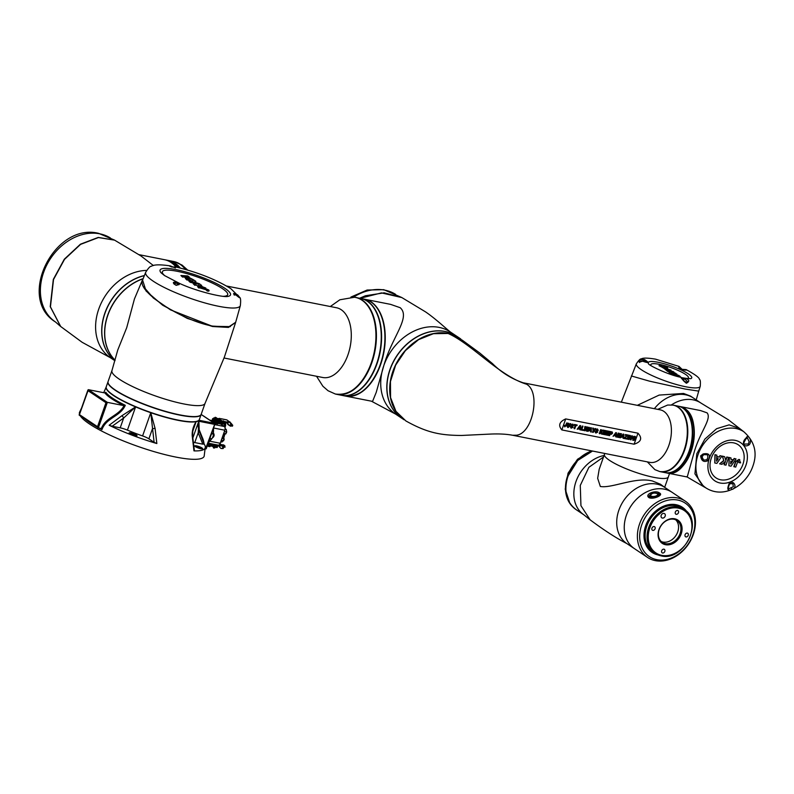 <?xml version="1.0" encoding="UTF-8"?>
<svg xmlns="http://www.w3.org/2000/svg" width="794" height="794" viewBox="0 0 794 794"><rect width="100%" height="100%" fill="white"/><g stroke="black" fill="none" stroke-linecap="round" stroke-linejoin="round"><path stroke-width="1.19" d="M223.571 438.705L224.94 433.772M226.637 431.956L225.764 433.921L226.637 431.956L226.32 429.832M224.861 433.752L223.461 437.96M222.161 437.802L223.541 438.367M222.181 441.603L223.59 440.63L224.136 439.082L221.983 438.288M221.923 438.477L224.136 439.082L222.092 437.99M224.097 438.933L223.471 440.71L221.715 441.921L223.59 440.63M224.345 431.589L226.528 432.035L226.33 429.564M79.39 415.222L79.43 414.607L79.39 415.222L79.43 414.607L97.523 426.706L98.347 427.906L101.314 428.542L101.94 429.633A66.041 12.714 -160.6 0 1 98.883 428.006M193.895 450.198L193.964 450.873A64.304 12.386 19.4 0 0 205.328 446.734L204.157 456.252A66.081 12.724 -160.6 0 1 175.861 457.076A66.081 12.724 -160.6 0 1 80.323 415.887M198.897 420.83L199.244 430.973L204.137 444.114C202.927 436.67 201.726 437.395 199.264 431.003L199.264 431.003A2.511 1.36 -21 0 0 199.244 430.973A2.511 1.36 -21 0 1 198.212 432.77L198.837 420.969M205.328 446.734A64.304 12.386 19.4 0 0 204.137 444.064M193.964 450.873L192.208 435.737C191.989 430.805 193.299 426.12 196.128 421.674A49.347 9.498 -160.6 0 1 178.154 420.344A49.347 9.498 -160.6 0 1 150.771 412.711A49.347 9.498 -160.6 0 1 135.595 406.895L123.656 418.041L112.153 426.249L120.202 427.847L123.656 418.041A2.511 0.655 -126.3 0 0 121.939 415.699L135.595 406.895A49.347 9.498 -160.6 0 1 106.118 387.174L103.716 392.702M202.123 448.898A3.762 0.725 19.4 0 0 201.547 448.292A3.762 0.725 19.4 0 0 196.624 446.407A3.762 0.725 19.4 0 0 195.046 446.397M195.384 446.655A4.178 0.804 -160.6 0 1 194.778 446.099A4.178 0.804 -160.6 0 1 197.329 446.049A4.178 0.804 -160.6 0 1 202.013 447.965A4.178 0.804 -160.6 0 1 202.52 448.828A4.178 0.804 -160.6 0 1 199.314 448.362A4.178 0.804 -160.6 0 1 195.384 446.655M129.74 433.693A4.178 0.804 -160.6 0 1 129.134 433.127A4.178 0.804 -160.6 0 1 131.695 433.087A4.178 0.804 -160.6 0 1 136.379 435.003A4.178 0.804 -160.6 0 1 136.876 435.856A4.178 0.804 -160.6 0 1 133.67 435.39A4.178 0.804 -160.6 0 1 129.74 433.693M136.479 435.926A3.762 0.725 19.4 0 0 135.903 435.32A3.762 0.725 19.4 0 0 132.161 433.723A3.762 0.725 19.4 0 0 129.402 433.435M97.523 426.706L105.979 402.707L107.349 402.36L123.904 405.625A50.35 9.697 -160.6 0 1 104.937 392.941L105.791 392.256L105.116 392.951M105.979 402.707L87.886 390.598L88.382 389.675L79.43 414.607M79.221 415.153L98.347 427.906L107.349 402.36L88.382 389.675L104.937 392.941M105.552 392.722L105.791 392.256A49.526 9.538 19.4 0 0 125.283 405.297C120.39 416.542 106.267 417.654 101.94 429.633M101.086 428.442L101.314 428.542C105.721 417.197 118.782 415.887 124.072 405.635L123.904 405.625M125.283 405.297L124.072 405.635M205.457 449.067L214.717 424.195A0.834 0.655 123.8 0 0 214.33 423.291L201.13 414.458M112.153 426.249L109.135 425.247L121.939 415.699M135.595 406.895L127.417 430.12A8.367 1.608 19.4 0 0 120.202 427.847M192.208 435.737A2.511 0.983 -7 0 1 192.624 436.194L192.624 436.194C192.664 431.053 193.051 428.026 193.796 427.112L193.736 427.271M199.314 419.609A49.347 9.498 -160.6 0 1 199.284 419.728A49.347 9.498 -160.6 0 1 196.128 421.674L193.756 427.202M204.088 444.005L202.807 444.164L198.212 432.77L194.758 442.576A8.367 1.608 19.4 0 0 193.647 442.387M194.758 442.576L202.807 444.164M127.417 430.12A49.347 9.498 19.4 0 0 142.592 435.936L150.771 412.711L155.088 428.403L156.845 443.538L154.115 442.337L150.771 412.711M155.088 428.403A2.511 0.983 -7 0 0 152.339 429.028L148.885 438.834A8.367 1.608 19.4 0 0 142.592 435.936M148.885 438.834L154.115 442.337M109.135 425.247A64.304 12.386 19.4 0 0 156.845 443.538M79.46 414.011A66.081 12.724 -160.6 0 1 79.499 412.354L81.623 407.868M198.321 427.619L202.768 438.655M227.769 424.254L227.799 424.105A5.856 1.131 -160.6 0 0 228.573 424.78A5.856 1.131 -160.6 0 0 230.2 425.683L230.856 423.847L229.466 422.239L228.553 421.812L227.779 424.016L227.402 423.103M229.268 422.08L227.967 421.912L227.541 423.133L224.265 422.477M230.071 422.239L231.739 424.016L231.282 425.316L232.245 424.691L232.751 425.276L232.424 426.209M213.824 418.339L212.663 418.627L212.335 419.56L213.278 420.661L221.486 423.798L225.149 424.224M212.663 418.627L213.606 419.728L221.814 422.874L225.129 423.53L224.196 422.438M219.551 419.51L219.442 420.324L216.454 419.619L215.68 418.954L216.077 418.299M214.38 418.13L213.725 417.962M215.253 418.587L214.946 419.301L214.469 418.607M216.057 418.448L214.876 419.421L213.735 418.785L214.191 419.381M219.243 420.492L219.432 421.187L220.007 420.86L219.174 419.877M223.392 422.408L223.987 422.517L223.392 422.408M216.176 418.726L219.362 419.351C219.343 420.016 218.281 419.808 216.176 418.726L219.66 419.718M214.618 447.33L215.214 447.449L214.618 447.33M206.738 445.513C209.477 446.675 210.539 446.883 209.924 446.139M224.047 421.445L227.868 422.2M225.02 427.758L225.754 424.75L224.116 425.415L224.474 424.393M222.419 423.986L222.072 424.979L222.429 423.986M208.465 443.042C207.552 443.082 208.018 443.389 209.844 443.965L214.42 444.868L217 446.595L207.899 444.074M217.348 446.357L216.673 447.528L207.571 444.997M220.464 444.749L219.422 444.898L219.412 446.198L216.137 445.553M219.74 445.265L218.757 445.077M219.412 446.198L219.571 447.091L220.573 444.729M219.66 445.216L220.821 444.68L223.342 446.268L222.201 448.412L220.871 448.402L219.571 447.091M222.201 448.412L223.084 448.59L224.831 445.752L223.58 444.908L220.712 444.69L219.61 447.201M223.908 446.377L223.342 446.268M223.541 447.3L224.504 446.675M221.298 448.451L223.084 448.59M215.025 447.687L213.665 447.697L213.556 446.913M214.807 447.915L213.07 446.814M213.467 446.883L214.32 447.052M214.708 447.707L213.983 446.992M220.236 418.706L219.61 418.349M220.017 443.767L221.437 444.719M225.01 447.26L224.831 445.752M230.032 422.209L226.737 419.847L220.772 418.666M231.65 424.284L232.245 424.691M227.421 421.803L228.364 421.832M216.147 418.2L216.325 417.674L215.184 417.277L213.735 418.785M216.325 417.674L214.489 419.172M219.283 419.172L219.283 419.172C219.521 419.818 218.548 419.629 216.365 418.597C216.107 417.991 217.08 418.18 219.283 419.172M221.586 421.892L222.102 422.239L221.228 422.031L222.419 421.009L223.561 421.237L222.419 421.009L224.077 421.584L224.444 422.904L223.779 422.775M222.389 421.535L223.759 422.051L221.744 422.368M222.102 422.239L222.935 421.356L224.077 421.584M223.759 422.051L222.906 421.882M220.484 419.857L220.375 419.103L219.075 419.043M220.375 419.103L218.489 418.766M219.859 418.756L218.717 418.537L219.859 418.756M219.204 419.401L220.057 419.569L219.204 419.401M220.057 420.294L220.057 419.569M218.678 419.053L219.541 419.222L219.541 419.947M218.638 418.617L218.003 418.587M224.801 424.453L225.476 423.291M219.918 420.393L221.804 421.654L217.983 420.87M227.779 424.145L228.474 421.822M231.917 425.624L230.994 426.249L231.322 425.316M227.799 424.105L230.994 426.249M230.856 423.847L231.739 424.016M217.675 422.329L215.621 421.892M218.122 420.244L216.732 419.748M212.524 422.031A5.022 2.958 -78.8 0 0 212.197 421.763L203.701 416.076A5.022 2.958 -78.8 0 0 203.353 415.887M208.356 442.764L211.74 438.824A5.101 3.007 -78.8 0 0 213.407 434.1L213.556 427.996L224.831 430.219L220.236 443.27A2.928 1.727 101.2 0 1 218.161 445.126L208.217 443.161M219.64 423.351L224.285 426.507A2.928 1.727 101.2 0 1 224.831 430.219M211.115 421.038L215.68 421.942M212.246 421.803L218.032 422.408M218.211 422.815L217.506 423.301L213.129 422.438M214.102 423.093L217.358 423.728L217.437 422.825M217.358 423.728L214.688 423.51M220.633 423.996L218.181 423.51L217.407 424.046M142.503 279.845L146.076 291.021L162.691 305.233L187.305 318.404L212.584 326.513L228.464 327.416L235.62 322.463M143.714 286.932L153.321 297.998L170.521 309.878L212.355 326.274L230.369 326.622M145.649 272.352A50.191 9.667 -160.6 0 0 153.202 281.165A50.191 9.667 -160.6 0 0 218.836 306.325A50.191 9.667 -160.6 0 0 240.324 305.7L235.679 322.265L228.573 327.019L212.713 326.106C182.402 320.786 138.851 292.797 142.195 281.056L145.649 272.352C148.369 268.044 150.294 266.02 151.426 266.278C153.838 264.521 160.14 264.392 170.333 265.901L173.727 267.3C168.854 265.722 168.288 265.633 172.02 267.052M108.053 381.636A49.347 9.498 19.4 0 0 108.014 381.755A49.347 9.498 19.4 0 0 112.192 388.048A49.347 9.498 19.4 0 0 163.008 410.885A49.347 9.498 19.4 0 0 201.11 414.537A49.347 9.498 19.4 0 0 201.14 414.418L214.519 423.371A0.834 0.834 0 0 1 214.846 424.343L206.232 448.809M201.11 414.537L199.363 419.49A49.347 9.498 -160.6 0 1 197.835 420.929A49.347 9.498 -160.6 0 1 156.696 414.428A49.347 9.498 -160.6 0 1 110.445 393.01A49.347 9.498 -160.6 0 1 106.555 388.782A49.347 9.498 -160.6 0 1 106.267 386.708L108.014 381.755M197.676 420.999A49.099 9.459 -160.6 0 1 197.527 421.078A49.099 9.459 -160.6 0 1 156.597 414.607A49.099 9.459 -160.6 0 1 110.574 393.288A49.099 9.459 -160.6 0 1 106.704 389.09A49.099 9.459 -160.6 0 1 106.634 388.941M205.05 403.352L201.19 414.309A49.347 9.498 -160.6 0 1 174.819 413.783A49.347 9.498 -160.6 0 1 108.093 381.527L111.954 370.57A49.347 9.498 -160.6 0 0 119.378 379.234A49.347 9.498 -160.6 0 0 183.92 403.967A49.347 9.498 -160.6 0 0 205.05 403.352L224.394 357.072L235.56 322.662M111.954 370.57L117.77 349.985L126.712 327.704L134.444 298.931L142.424 280.034M142.94 278.843A49.347 38.727 123.8 0 0 107.885 315.109A49.347 38.727 123.8 0 0 115.07 360.178M179.216 284.411L176.784 283.26L174.114 283.428C173.429 283.676 174.104 284.232 176.149 285.086L176.129 285.344C172.149 282.733 172.487 281.731 177.141 282.336L179.394 283.339L176.129 285.344M173.122 266.983L175.921 267.002L173.727 267.3M236.89 295.606L236.88 295.596C234.558 294.346 233.734 294.197 234.409 295.15M237.585 294.852C240.82 298.564 240.423 298.723 236.404 295.348C232.255 293.095 232.652 292.936 237.585 294.852L236.88 295.596M207.294 290.594C209.169 290.922 209.576 290.673 208.514 289.86L203.552 287.875L197.617 286.703L199.046 287.656L205.279 288.937L207.155 290.981C209.03 291.309 209.447 291.061 208.375 290.247M208.961 290.941L208.514 289.86M205.874 289.651L207.155 290.981M199.046 287.656L206.202 289.8M197.617 286.703L198.907 288.043M199.79 285.661L202.123 286.326L199.979 284.133L193.17 283.726L195.006 284.947L205.785 288.014L199.76 285.751M198.698 284.927L198.808 285.483M205.785 288.014L195.006 284.947M193.17 283.726L194.867 285.334M201.418 285.096L200.822 285.453M189.171 281.046L190.62 282.009L199.413 283.746L194.113 282.019L195.9 281.394L194.143 280.222L192.108 280.927L185.369 278.486L193.051 281.81L189.041 281.433L190.481 282.396L198.976 284.073M187.126 279.667L190.401 281.284M185.369 278.486L186.997 280.054M195.9 281.394L194.738 282.138M189.161 276.898L187.682 275.905L180.913 275.518L182.749 276.749L193.518 279.806L188.158 276.977L186.689 276.898L187.781 277.622L184.109 276.58L188.565 277.255M185.885 277.086L186.61 277.126M193.518 279.806L182.749 276.749M180.913 275.518L182.61 277.136M146.582 270.417A49.347 38.727 123.8 0 0 98.774 309.005A49.347 38.727 123.8 0 0 110.455 357.747L82.119 342.283L60.711 326.523L50.439 306.861L53.516 279.548L64.513 259.35L80.571 244.373L98.456 237.545L114.584 240.145L141.014 255.986L153.411 265.563M114.445 240.066L98.238 237.426L80.392 244.224L64.324 259.191L53.317 279.399L50.23 306.633L60.602 326.433M144.369 275.538A49.347 38.727 123.8 0 0 103.131 319.029A49.347 38.727 123.8 0 0 114.941 360.675A49.347 38.727 -56.2 0 1 104.887 313.501A49.347 38.727 -56.2 0 1 144.31 275.667M175.97 267.012A49.347 29.07 -78.8 0 0 170.998 262.437A49.347 29.07 -78.8 0 0 164.477 259.698L139.178 254.695M143.009 278.684A49.347 38.727 123.8 0 0 107.597 315.486A49.347 38.727 123.8 0 0 115.07 360.208M372.624 315.139A48.92 28.822 101.2 0 1 371.403 362.769M355.325 297.413A49.347 29.07 101.2 0 1 355.901 297.512L360.744 298.475A49.347 29.07 101.2 0 1 367.116 301.115A49.347 29.07 101.2 0 1 378.381 358.154A49.347 29.07 101.2 0 1 341.618 395.303L336.775 394.34A49.347 29.07 101.2 0 1 336.199 394.221M355.901 297.512A49.347 29.07 101.2 0 1 362.272 300.152A49.347 29.07 101.2 0 1 373.547 357.191A49.347 29.07 101.2 0 1 336.775 394.34M180.238 268.025A49.347 29.07 -78.8 0 0 168.586 260.511A49.347 29.07 -78.8 0 0 168.358 260.462M185.419 269.404A49.347 29.07 -78.8 0 0 173.429 261.464L168.586 260.511M371.374 362.858A48.92 28.822 101.2 0 1 358.938 384.405M360.972 382.232A48.92 28.822 -78.8 0 0 373.676 317.918M345.598 396.087L372.555 401.407L376.207 392.415L383.899 365.339C391.899 336.934 411.014 317.511 400.216 307.715L390.588 304.37L364.724 299.259A49.347 29.07 101.2 0 1 371.245 301.998A49.347 29.07 101.2 0 1 382.331 359.077A49.347 29.07 101.2 0 1 345.598 396.087A49.347 29.07 101.2 0 1 345.43 396.047M404.077 419.768L401.794 418.24A49.347 38.727 -56.2 0 1 391.641 365.617A49.347 38.727 -56.2 0 1 439.539 330.919A49.347 38.727 -56.2 0 1 456.679 336.209L459.438 338.055A49.347 38.727 123.8 0 0 442.288 332.765A49.347 38.727 123.8 0 0 394.817 366.53A49.347 38.727 123.8 0 0 403.243 419.153M456.619 336.17A49.347 38.727 123.8 0 0 456.56 336.13A49.347 38.727 123.8 0 0 388.246 375.354A49.347 38.727 123.8 0 0 401.665 418.16A49.347 38.727 123.8 0 0 401.734 418.2M460.877 339.078A49.347 38.727 123.8 0 0 459.438 338.055M359.881 298.346L381.487 292.897L401.843 297.571L425.356 311.764C434.993 318.205 447.369 329.788 450.456 332.051A49.347 38.727 123.8 0 0 439.102 327.386A49.347 38.727 123.8 0 0 383.899 365.339A49.347 38.727 123.8 0 0 395.571 414.081L371.394 401.178M401.714 297.502L384.147 292.827L365.379 295.775L359.622 298.246M660.241 471.666A33.874 19.959 -78.8 0 0 660.588 471.735A33.874 19.959 -78.8 0 0 669.689 470.147A33.874 19.959 -78.8 0 0 687.703 434.923A33.874 19.959 -78.8 0 0 673.719 405.268A33.874 19.959 -78.8 0 0 673.372 405.208M660.588 471.735L665.104 472.629A33.874 19.959 -78.8 0 0 674.195 471.041A33.874 19.959 -78.8 0 0 692.209 435.807A33.874 19.959 -78.8 0 0 678.235 406.161L673.719 405.268M676.071 464.43A33.457 19.711 -78.8 0 0 684.259 450.009A33.457 19.711 -78.8 0 0 685.262 417.912M462.197 340.13L448.153 333.48L433.445 333.688L418.557 339.653L405.397 350.611L395.62 365.18L390.45 381.517L390.559 397.566L395.928 411.292L405.883 420.949C427.4 432.968 440.67 435.291 461.473 435.469L490.047 434.09C498.969 433.693 506.493 434.08 512.616 435.261L516.576 435.211C532.843 433.296 540.922 392.057 526.561 384.227L522.998 382.738C511.415 378.738 501.232 372.356 492.469 363.592L479.616 352.903L462.257 340.169M565.705 418.914C559.333 421.763 558.043 425.435 561.834 429.921L634.108 444.203C641.244 441.861 642.535 438.189 637.979 433.187L565.705 418.914L561.834 429.921M633.83 438.864L634.059 438.199L635.537 438.487L634.992 440.065L633.324 440.392L632.322 437.99L633.84 436.333L635.329 436.521L635.756 437.742L634.485 436.978L633.046 438.099L633.513 439.697L634.436 439.519L634.059 438.199L635.537 438.496M632.719 440.154L633.324 440.392L632.322 437.99L634.724 436.293M634.614 439.022L633.513 439.697M628.342 439.34L629.731 435.38L630.396 435.509L630.863 438.427L631.786 435.787L632.421 435.916L631.031 439.866L630.347 439.737L629.89 436.889L628.987 439.459L628.342 439.34L629.731 435.38L630.406 435.519M627.002 439.072L628.401 435.122L629.076 435.251L627.697 439.211L627.002 439.072L628.401 435.122L629.086 435.251M623.856 438.447L626.794 435.519L625.206 435.201L625.444 434.536L627.925 435.023L624.918 437.951L626.843 438.328L626.605 438.993L623.856 438.447L626.784 435.519M624.918 437.941L626.843 438.328M623.052 438.288L623.072 437.335L621.722 437.067L620.402 437.772L623.111 434.08L623.826 434.219L623.796 438.437L623.052 438.288L623.072 437.335M620.402 437.772L623.101 434.07L623.826 434.219M616.799 437.057L618.189 433.097L619.211 433.306L618.883 436.124L620.432 433.544L621.464 433.752L620.074 437.702L619.439 437.573L620.521 434.487L618.764 437.444L618.109 437.315L618.526 434.09L617.434 437.186L616.799 437.057L618.189 433.097M615.717 436.839L615.737 435.886L614.387 435.618L613.057 436.323L615.767 432.621L616.491 432.77L616.462 436.988L615.717 436.839L615.737 435.886M608.948 435.509L610.338 431.549L612.283 432.015L612.511 433.286L611.34 434.318L610.159 434.149L609.633 435.638L608.948 435.509L610.348 431.549L612.234 431.986M605.802 434.884L607.192 430.934L609.703 431.43L609.474 432.095L607.648 431.738L607.341 432.611L609.038 432.948L608.809 433.613L607.102 433.276L606.725 434.358L608.611 434.725L608.383 435.39L605.802 434.884L607.192 430.934L609.713 431.43M602.656 434.258L604.055 430.308L606.566 430.805L606.328 431.479L604.502 431.112L604.194 431.996L605.891 432.323L605.663 432.988L603.966 432.661L603.579 433.732L605.475 434.1L605.236 434.775L602.656 434.258L604.055 430.308L606.566 430.805M599.262 433.593L600.651 429.633L601.336 429.772L600.73 431.529L602.725 430.04L603.639 430.229L601.822 431.519L602.318 434.199L601.435 434.02L601.157 431.986L599.956 433.732L599.262 433.593L600.651 429.633L601.346 429.772M595.44 432.809L595.083 431.39L596.244 432.343L597.098 431.936L595.778 429.782L597.406 428.919L598.279 430.378L597.157 429.584M597.167 429.584L597.584 430.279L597.167 429.584L596.473 430.12L597.793 432.065L596.006 433.028L595.083 431.39L596.244 432.353L597.108 431.936L595.778 429.782L597.406 428.929M597.366 430.715L596.691 430.328M592.542 432.264L593.128 430.596L592.701 428.065L593.495 428.224L593.753 429.951L595.073 428.532L595.867 428.691L593.227 432.402L592.542 432.264M590.567 431.876L590.577 430.914L589.227 430.646L587.907 431.35L590.617 427.658L591.341 427.797L591.312 432.025L590.567 431.876L590.587 430.914M584.275 430.626L584.86 426.517L585.565 426.656L585.118 429.475L586.687 426.874L587.5 427.043L587.133 429.921L588.622 427.261L589.307 427.4L587.094 431.192L586.369 431.043L586.726 427.966L585.019 430.775L584.285 430.636L584.86 426.517L585.565 426.656M580.93 429.971L582.31 426.05L582.995 426.18L581.853 429.445L583.55 429.772L583.322 430.447L580.93 429.971M579.819 429.752L579.848 428.8L577.169 429.226L579.878 425.534L580.603 425.673L580.563 429.901L579.819 429.752L579.838 428.79M574.082 428.611L575.233 425.336L574.231 425.137L574.469 424.462L577.159 424.998L576.93 425.663L575.928 425.465L574.767 428.75L574.082 428.621L575.243 425.336M570.807 427.936L570.449 426.527L571.62 427.48L572.474 427.073L571.144 424.919L572.782 424.056L573.655 425.515L572.534 424.711M572.543 424.721L572.96 425.415L572.543 424.721L571.849 425.256L573.159 427.202L571.372 428.155L570.459 426.527L571.62 427.49L572.474 427.073L571.144 424.919L572.782 424.056M572.732 425.852L572.067 425.455M568.127 427.509L567.124 426.338L568.157 423.212L568.841 423.351L567.879 426.16L568.345 426.825L570.171 423.619L570.856 423.748L570.132 425.832L568.137 427.519L567.521 427.291M564.901 425.921L565.864 425.495L566.757 422.944L567.452 423.083L566.569 425.584L564.524 426.725M564.901 426.874L564.316 425.376L565.169 426.199L566.757 422.944L567.452 423.083M677.143 463.359A33.457 19.711 -78.8 0 0 685.847 419.311M564.911 426.874L564.316 425.376L564.991 425.425M568.137 427.519L567.124 426.338L568.157 423.212L568.841 423.351M568.355 426.825L567.879 426.16L568.355 426.825L570.171 423.619L570.856 423.748M571.144 426.586L571.62 427.49M574.231 425.137L574.469 424.462L577.159 424.998M577.169 429.226L579.878 425.534L580.603 425.673M578.935 427.897L579.858 428.085L579.908 426.527L578.935 427.906L579.858 428.085L579.908 426.537M581.853 429.445L583.56 429.772M580.94 429.971L582.31 426.05L583.004 426.189M586.369 431.043L586.736 427.956M587.133 429.921L588.622 427.261L589.307 427.4M585.118 429.475L586.687 426.874M586.697 426.884L587.51 427.043M587.907 431.35L590.627 427.658L591.341 427.797M589.674 430.02L590.597 430.209L590.647 428.651L589.674 430.02L590.597 430.209L590.647 428.651M593.753 429.951L595.073 428.532M595.083 428.542L595.867 428.691M592.552 432.264L593.138 430.606L592.701 428.065L593.505 428.224M596.244 432.353L595.768 431.44M601.435 434.02L601.157 431.986M600.73 431.529L602.725 430.04L603.648 430.229M603.579 433.732L605.475 434.11M604.194 431.996L605.891 432.323M606.725 434.358L608.621 434.725M607.341 432.611L609.038 432.948M610.794 432.353L610.397 433.474L611.807 433.157L610.794 432.353M610.397 433.474L611.807 433.157L611.608 432.551M611.797 433.147L611.598 432.541M613.057 436.323L615.777 432.631L616.491 432.77M614.824 434.993L615.747 435.172L615.807 433.613L614.824 434.993L615.757 435.181L615.797 433.623M618.109 437.315L618.536 434.07M619.439 437.573L620.531 434.467M618.883 436.124L620.432 433.544M620.442 433.544L621.464 433.752M618.198 433.107L619.221 433.306M623.091 436.631L623.141 435.062L622.159 436.442L623.091 436.631L623.131 435.072M622.168 436.442L623.082 436.621M627.925 435.023L625.444 434.536L625.215 435.201M630.347 439.737L629.89 436.889M630.863 438.427L631.786 435.787L632.431 435.916M635.031 437.762L634.485 436.978L635.031 437.762M667.089 473.016L687.227 476.996L694.204 452.074C699.851 432.075 712.129 418.775 707.057 412.85L700.586 410.577L680.22 406.558A33.874 19.959 101.2 0 1 684.696 408.434A33.874 19.959 101.2 0 1 692.308 447.618A33.874 19.959 101.2 0 1 667.089 473.016A33.874 19.959 101.2 0 1 666.93 472.986M686.572 476.658L703.722 486.692L694.949 473.869L696.804 453.731L704.893 439.092L716.615 428.691L729.11 424.869L739.611 428.383L729.12 424.869L716.615 428.7L704.903 439.082L696.804 453.731L694.939 473.869L703.722 486.692L705.191 487.387M654.365 408.692A33.874 26.589 -56.2 0 1 693.37 397.993A33.874 26.589 -56.2 0 0 654.365 408.692M701.628 456.004L703.613 460.103L706.759 459.855L707.851 457.662L707.603 454.724L703.514 454.684L703.077 453.969C708.059 452.987 710.114 454.367 709.25 458.108L707.712 460.758C703.762 462.495 701.39 460.877 700.616 455.905L703.077 453.969M745.695 438.854L746.052 438.764C743.631 442.675 743.144 444.442 744.603 444.064L748.266 444.035L749.149 441.831L747.432 437.911L746.052 438.764L746.032 438.209C747.869 433.206 752.93 441.196 749.06 444.888C743.085 448.441 741.586 441.553 746.032 438.209M729.378 483.864L729.656 483.824C728.306 487.059 727.949 488.737 728.574 488.846L733.328 486.752L732.872 483.675L729.676 483.566M729.378 483.119C734.172 479.556 737.834 488.29 731.85 489.441C727.532 491.417 726.709 489.312 729.378 483.119L729.656 483.824L732.872 483.675M714.957 454.674L714.769 462.971L716.873 463.388L721.875 456.143L719.999 455.667L719.086 456.997L716.833 456.55L716.744 458.317L718.223 458.704L716.516 461.185L716.843 455.151L714.957 454.674L716.843 455.151M717.945 458.654L716.545 460.689M725.111 461.751L724.078 464.698L725.954 465.175L728.664 457.473L726.788 456.997L725.686 460.113M728.664 457.473L727.006 457.146L725.815 460.52L724.614 456.669L722.361 456.123L723.731 460.5L719.662 463.805L721.915 464.351L725.488 461.443L724.287 464.847M733.17 459.875L730.917 459.428L730.996 457.94L729.339 457.612L728.912 465.76L731.026 466.177L736.038 458.942L734.361 458.604L730.679 463.974L730.827 461.195L732.088 461.443L733.17 459.875L730.917 459.329M736.038 458.942L734.152 458.466L730.708 463.478M730.996 457.94L729.12 457.473L728.912 465.76M739.79 459.766L738.976 459.398L735.661 461.453L733.835 466.644L735.701 467.11L737.705 461.771L738.509 461.473L738.956 462.634L738.301 461.324M715.176 454.813L714.769 462.971M721.875 456.143L719.999 455.667M720.218 455.816L719.086 456.997M719.304 457.136L716.833 456.55M717.051 456.689L716.962 458.456M724.614 456.669L722.361 456.123M722.58 456.272L723.731 460.5M723.949 460.649L719.88 463.944M738.956 462.634L740.623 462.862L739.194 459.537L735.472 461.979M739.69 459.686L738.976 459.398M735.691 462.118L734.043 466.793M701.658 456.897A3.345 2.63 123.8 0 0 703.434 454.714M684.974 389.02L649.432 381.14L631.379 375.969L649.432 381.14L684.974 389.02L698.73 391.124L684.974 389.02M648.579 363.86L648.49 363.731C648.172 364.972 667.962 374.818 680.815 377.299L684.19 381.041C686.78 382.738 687.852 382.907 687.396 381.537L685.024 379.195L682.562 379.145M685.024 379.195L685.232 378.232C689.52 379.671 689.887 381.348 686.363 383.244L684.011 381.229C680.756 377.497 680.121 376.435 682.106 378.063L690.681 378.678M645.82 361.657L644.152 360.516L640.728 361.32M642.604 361.191C635.875 363.553 638.525 358.977 644.48 359.593C649.581 362.858 648.956 363.384 642.604 361.191L639.061 361.647L639.666 362.521M680.786 369.141L679.078 367.493M681.48 369.468C677.381 365.657 677.659 365.766 682.324 369.815C687.822 370.332 687.544 370.222 681.48 369.468L681.55 369.289C679.406 368.366 678.582 367.751 679.069 367.443L679.049 367.553M682.463 369.676L678.979 366.401L655.576 359.156C647.606 357.826 642.812 357.766 641.195 358.977C640.411 358.58 638.793 360.198 636.331 363.841A33.874 6.521 -160.6 0 0 652.063 375.562A33.874 6.521 -160.6 0 0 685.728 386.767A33.874 6.521 -160.6 0 0 700.239 386.341C700.596 381.964 700.348 379.691 699.494 379.512C699.504 377.746 695.048 374.45 686.125 369.597L681.55 369.289M678.106 376.614L680.14 376.733L678.9 375.433L670.821 373.13L674.235 375.324M670.821 373.13L675.962 375.433M673.679 372.545L674.076 372.207L672.994 371.483L666.404 370.183L667.347 371.294L669.62 371.741M666.404 370.183L670.374 371.473L668.895 372.326L670.215 373.21L671.744 372.684L676.796 374.51L675.615 373.24L671.168 371.632L674.076 372.207M664.37 368.247L665.977 369.885L671.079 370.193L661.62 366.977L668.677 369.399L664.37 368.247L665.044 369.18M661.62 366.977L664.25 368.565M664.896 369.17L666.355 370.312M667.347 370.371L671.079 370.193M659.417 365.984L667.754 367.959L666.682 367.245L662.007 366.292L660.409 365.022L658.99 365.617L661.61 367.007M663.824 367.602L667.754 367.959M675.942 375.314L675.128 374.768L677.878 375.552L674.493 375.592M676.28 376.108L680.269 376.346M669.034 371.939L670.215 373.21M670.354 372.823L671.744 372.684M671.883 372.297L676.935 374.123M671.387 404.93A33.874 26.589 -56.2 0 1 700.904 403.034L690.552 396.107L683.555 393.447L659.139 395.084L637.334 405.327M661.283 478.415A33.874 6.521 -160.6 0 1 624.679 468.142A33.874 6.521 -160.6 0 1 604.433 454.416A33.874 6.521 -160.6 0 0 609.534 460.361A33.874 6.521 -160.6 0 0 644.44 475.07A33.874 6.521 -160.6 0 0 668.34 476.926A33.874 6.521 -160.6 0 1 661.283 478.415M700.239 386.341L698.73 391.114M604.77 453.463L599.192 469.294L597.664 478.316L600.333 486.474C611.886 488.598 635.547 476.499 652.539 481.025L660.459 484.241L664.578 487.298A33.874 26.589 123.8 0 0 656.777 484.102A33.874 26.589 123.8 0 0 620.958 505.282A33.874 26.589 123.8 0 0 626.903 543.612C616.213 538.084 603.956 530.164 590.141 519.842M590.131 519.852L580.94 505.689L580.275 485.422L588.88 467.319L603.529 456.977M626.903 543.612L634.436 548.654A33.874 26.589 -56.2 0 1 628.491 510.324A33.874 26.589 -56.2 0 1 664.32 489.144A33.874 26.589 -56.2 0 1 672.121 492.349A33.874 26.589 123.8 0 0 672.081 492.32A33.874 26.589 123.8 0 0 631.17 505.738A33.874 26.589 123.8 0 0 634.436 548.654A33.874 26.589 123.8 0 0 634.475 548.684M649.323 497.739L649.204 497.53C654.693 499.863 662.682 493.789 660.052 494.642L659.238 493.59L652.45 492.727L648.49 496.478L649.016 497.491M648.698 497.034A5.856 2.739 171.6 0 1 649.849 495.595L650.455 495.158A4.605 2.154 171.6 0 0 650.177 497.262A4.605 2.154 171.6 0 0 652.678 498.096M658.375 496.409A4.605 2.154 171.6 0 0 658.464 494.493A4.605 2.154 171.6 0 0 657.819 494.086L658.524 494.315A5.856 2.739 171.6 0 1 659.407 494.751A5.856 2.739 171.6 0 1 659.725 494.99A5.856 2.739 171.6 0 1 659.903 495.188M648.847 497.55C644.321 494.285 655.675 489.58 659.616 493.074C663.973 495.188 652.599 499.912 648.847 497.55L648.49 496.478M675.724 519.822A13.17 10.342 -56.2 0 1 676.488 534.62A13.17 10.342 -56.2 0 1 662.99 542.064A13.17 10.342 -56.2 0 1 661.213 541.508M673.947 519.266A13.17 10.342 123.8 0 0 660.013 527.504A13.17 10.342 123.8 0 0 662.325 542.401A13.17 10.342 123.8 0 0 665.352 543.652A13.17 10.342 123.8 0 0 679.287 535.414A13.17 10.342 123.8 0 0 676.974 520.507A13.17 10.342 123.8 0 0 673.947 519.266M665.511 544.714A14.014 10.997 -56.2 0 1 658.97 529.548A14.014 10.997 -56.2 0 1 674.652 518.78A14.014 10.997 -56.2 0 1 681.192 533.935A14.014 10.997 -56.2 0 1 665.511 544.714M663.943 549.16A2.094 1.638 123.8 0 0 662.583 553.031A2.094 1.638 123.8 0 0 663.943 549.16M687.336 533.082A2.094 1.638 123.8 0 0 685.976 536.952A2.094 1.638 123.8 0 0 687.336 533.082M654.187 526.531A2.094 1.638 123.8 0 0 652.827 530.402A2.094 1.638 123.8 0 0 654.187 526.531M677.58 510.453A2.094 1.638 123.8 0 0 676.22 514.323A2.094 1.638 123.8 0 0 677.58 510.453M664.002 513.42A2.511 1.965 123.8 0 0 661.342 514.988A2.511 1.965 123.8 0 0 661.789 517.827A2.511 1.965 123.8 0 0 662.365 518.065A2.511 1.965 123.8 0 0 665.015 516.497A2.511 1.965 123.8 0 0 664.578 513.658A2.511 1.965 123.8 0 0 664.002 513.42M656.787 559.671A32.207 25.269 123.8 0 0 692.805 534.908A32.207 25.269 123.8 0 0 677.778 500.061A32.207 25.269 123.8 0 0 641.751 524.824A32.207 25.269 123.8 0 0 656.787 559.671M677.461 497.937A33.874 26.589 -56.2 0 1 685.262 501.133A33.874 26.589 -56.2 0 1 691.207 539.463A33.874 26.589 -56.2 0 1 655.378 560.643A33.874 26.589 -56.2 0 1 647.576 557.448A33.874 26.589 -56.2 0 1 641.631 519.117A33.874 26.589 -56.2 0 1 677.461 497.937M657.561 493.759A3.762 1.767 171.6 0 1 657.898 494.344L658.047 495.327A3.762 1.767 171.6 0 1 655.249 497.491A3.762 1.767 171.6 0 1 650.931 497.014A3.762 1.767 171.6 0 1 650.594 496.429L650.455 495.446A3.762 1.767 171.6 0 1 650.951 494.374M220.434 445.007L220.434 445.007A5.856 1.131 19.4 0 0 222.846 446.585M221.278 440.303L223.65 440.7L224.245 439.013L223.471 438.298M225.099 428.7L226.131 429.385L225.069 429.167M225.109 428.671L226.221 429.425L226.707 432.035L225.784 433.931L223.66 433.534L225.764 433.921M225.903 433.822L223.7 433.415M96.104 426.457A66.041 12.714 -160.6 0 1 85.137 419.113M213.943 434.169A1.985 1.171 101.2 0 1 213.378 437.028M213.08 433.137L213.904 433.812L214.092 435.668L212.504 437.663A2.303 1.36 -78.8 0 0 213.854 436.095A2.303 1.36 -78.8 0 0 213.775 433.732A2.303 1.36 -78.8 0 0 213.427 433.296M199.086 420.274L214.33 423.291L214.489 424.353L198.778 421.247M105.8 388.087L106.118 387.174M196.128 421.674L192.694 431.41M216.216 420.115L218.608 420.969L216.216 420.115M216.772 420.443L214.896 419.272M218.003 420.681L219.303 420.602M207.988 445.374L209.834 445.891M209.199 445.801L210.519 446.119M214.747 424.621L224.285 426.507L224.692 425.425M224.9 424.472L225.665 424.77M223.839 426.199L224.116 425.415M213.358 446.873L213.685 445.94M206.817 445.692C209.02 446.685 209.993 446.873 209.735 446.268M220.901 444.7L223.312 444.858M227.084 419.996L220.742 418.736M229.158 421.902L230.052 421.971M215.055 418.299L214.301 417.912M215.938 417.654L215.184 417.277M221.814 422.874L221.486 423.798M227.471 423.113L227.759 423.837M211.541 433.732L213.407 434.1M209.874 438.447L211.74 438.824M214.033 421.118L210.053 420.324M220.236 443.27L209.715 441.186M213.775 420.969L209.854 420.195M176.159 285.344L179.226 284.53M176.784 283.26L177.141 282.336M173.628 267.26L175.484 267.935M228.047 296.38C223.571 297.75 196.892 291.507 179.394 283.339L164.487 275.528L161.053 272.789A37.328 7.186 -160.6 0 1 181.181 270.764A37.328 7.186 -160.6 0 1 224.881 288.341A37.328 7.186 -160.6 0 1 228.047 296.38A37.328 7.186 -160.6 0 1 228.017 296.39M164.834 275.756A34.638 6.67 -160.6 0 1 179.712 271.816A34.638 6.67 -160.6 0 1 222.489 288.649A34.638 6.67 -160.6 0 1 223.243 296.321M110.455 238.011A50.191 39.382 123.8 0 0 99.756 233.813A50.191 39.382 123.8 0 0 43.61 272.411A50.191 39.382 123.8 0 0 54.657 321.401M316.538 376.277L322.88 386.231L328.041 390.727L335.326 394.013A49.337 29.07 -78.8 0 0 371.274 362.838A49.337 29.07 -78.8 0 0 361.945 300.172A49.337 29.07 -78.8 0 0 354.442 297.264L339.852 299.785L330.314 306.524M224.047 358.005L322.741 377.497A35.551 20.942 -78.8 0 0 347.941 354.878A35.551 20.942 -78.8 0 0 341.222 309.729A35.551 20.942 -78.8 0 0 336.517 307.754L226.627 286.038M187.632 270.039L182.034 265.057L174.075 261.603A49.337 29.07 101.2 0 1 174.749 261.762A49.337 29.07 101.2 0 1 180.298 264.283A49.337 29.07 101.2 0 1 185.776 269.503M382.222 318.731A48.93 28.822 101.2 0 1 380.366 364.535M380.247 364.615A49.347 29.07 -78.8 0 0 364.396 299.189C382.668 301.77 390.985 336.517 380.425 364.605C371.661 386.807 359.94 397.278 345.261 396.017A49.347 29.07 -78.8 0 0 380.247 364.615M364.396 299.189L360.913 298.504A49.347 29.07 101.2 0 1 361.081 298.534A49.347 29.07 101.2 0 1 376.932 363.96A49.347 29.07 101.2 0 1 341.946 395.362A49.347 29.07 101.2 0 1 341.777 395.333L345.261 396.017M380.336 364.625A48.93 28.822 101.2 0 1 369.18 384.723M179.752 267.906A49.347 29.07 -78.8 0 0 168.12 260.422L164.646 259.727A49.347 29.07 101.2 0 1 164.805 259.767A49.347 29.07 101.2 0 1 176.308 267.092M395.571 294.336A50.191 39.382 123.8 0 0 384.872 290.147A50.191 39.382 123.8 0 0 353.509 297.154M512.646 435.261L649.899 462.376A26.768 15.771 -78.8 0 0 653.829 462.326A26.768 15.771 -78.8 0 0 668.876 445.345A26.768 15.771 -78.8 0 0 660.28 409.863L523.028 382.748M672.865 405.109C685.718 406.508 691.653 430.596 684.319 450.079C678.195 465.562 670.007 472.718 659.745 471.557A33.874 19.949 -78.8 0 0 684.13 450.079A33.874 19.949 -78.8 0 0 672.865 405.109L667.645 405.039L657.71 409.357M679.892 406.488L678.394 406.191A33.874 19.959 101.2 0 1 678.562 406.23A33.874 19.959 101.2 0 1 683.039 408.106A33.874 19.959 101.2 0 1 689.45 451.131A33.874 19.959 101.2 0 1 665.432 472.688A33.874 19.959 101.2 0 1 665.263 472.658L666.761 472.956A33.874 19.959 -78.8 0 0 691.971 447.548A33.874 19.959 -78.8 0 0 684.368 408.364A33.874 19.959 -78.8 0 0 679.892 406.488L684.458 408.404C705.161 419.907 689.003 479.387 666.761 472.956M692.14 419.947A33.457 19.711 101.2 0 1 683.207 465.165M448.153 333.48C472.351 344.378 499.049 375.731 526.561 384.227M634.108 444.203L637.979 433.187M703.722 486.692L706.114 488.032A33.874 26.589 -56.2 0 1 698.085 454.565A33.874 26.589 -56.2 0 1 743.779 431.718L728.416 419.808L700.904 403.034M706.759 459.855L707.712 460.758M748.266 444.035L749.06 444.888M731.175 488.082L731.85 489.441M711.285 458.188A19.939 15.652 -56.2 0 1 733.587 442.853A19.939 15.652 -56.2 0 1 742.896 464.44A19.939 15.652 -56.2 0 1 720.595 479.774A19.939 15.652 -56.2 0 1 711.285 458.188M709.379 458.078A23.046 18.083 -56.2 0 1 735.155 440.352A23.046 18.083 -56.2 0 1 745.913 465.294A23.046 18.083 -56.2 0 1 720.138 483.01A23.046 18.083 -56.2 0 1 709.379 458.078M685.947 378.311L681.272 377.607L681.411 378.391M644.152 360.516L644.48 359.593M651.1 365.697A19.939 3.841 -160.6 0 1 659.377 364.347A19.939 3.841 -160.6 0 1 681.143 371.88A19.939 3.841 -160.6 0 1 687.554 378.53M648.519 363.771A23.046 4.436 -160.6 0 1 658.127 362.282A23.046 4.436 -160.6 0 1 683.177 370.937A23.046 4.436 -160.6 0 1 690.78 378.649M604.055 455.498A33.874 26.589 123.8 0 0 575.839 481.988A33.874 26.589 123.8 0 0 584.027 514.929L589.853 519.623M573.03 507.128A33.775 26.51 -56.2 0 1 569.953 503.575A33.775 26.51 -56.2 0 1 567.641 475.824A33.775 26.51 -56.2 0 1 591.887 450.913M592.632 451.061A33.874 26.589 123.8 0 0 568.047 476.132A33.874 26.589 123.8 0 0 576.057 509.589C566.201 501.947 563.512 490.771 567.978 476.063L577.714 460.46L592.523 451.042M659.258 493.6L659.616 493.074M661.769 555.353A25.507 20.019 123.8 0 0 690.304 535.742A25.507 20.019 123.8 0 0 678.394 508.13A25.507 20.019 123.8 0 0 649.859 527.752A25.507 20.019 123.8 0 0 661.769 555.353M678.235 507.068A26.351 20.674 -56.2 0 1 684.299 509.559L682.364 508.259A26.351 20.674 123.8 0 0 676.299 505.768A26.351 20.674 123.8 0 0 648.44 522.244A26.351 20.674 123.8 0 0 653.065 552.058L655 553.349A26.351 20.674 -56.2 0 1 650.375 523.544A26.351 20.674 -56.2 0 1 678.235 507.068M657.998 554.937A27.185 21.329 -56.2 0 1 645.82 525.36A27.185 21.329 -56.2 0 1 676.141 504.706A27.185 21.329 -56.2 0 1 686.909 511.723M657.898 494.344A3.762 1.767 171.6 0 1 655.1 496.508A3.762 1.767 171.6 0 1 650.782 496.022A3.762 1.767 171.6 0 1 650.455 495.446C651.785 493.074 654.137 492.488 657.521 493.689L657.898 494.344M650.911 495.833A3.593 1.687 -8.4 0 0 655.646 496.121A3.593 1.687 -8.4 0 0 657.392 493.66A3.593 1.687 -8.4 0 0 652.658 493.372A3.593 1.687 -8.4 0 0 650.911 495.833M661.065 555.84A26.351 20.674 -56.2 0 1 655 553.349L661.174 555.889C683.723 561.904 704.248 521.072 684.299 509.559M225.02 433.782L223.511 438.328M220.742 441.811L222.002 442.04M79.142 414.925L87.916 389.993M105.949 387.671L103.686 392.693M194.401 450.714L192.624 436.194M199.205 419.897L198.788 421.197C197.746 423.857 197.905 427.132 199.264 431.003M199.284 419.728L192.873 437.931M228.741 421.812L229.585 421.981M217.893 418.617L219.372 419.123M219.472 419.182L222.34 421.098M223.174 421.664L223.898 422.15M206.787 445.672L210.36 446.119M225.754 424.75L225.109 424.502M217.536 446.585L217.209 447.508M219.571 444.958L220.801 444.68M220.871 448.402L221.675 448.56M213.904 448.104L213.388 447.766M223.412 444.848L220.811 444.68M222.648 422.219L223.481 422.775M223.839 421.167L223.322 420.82M225.337 424.443L225.665 423.52M227.709 424.056L227.322 423.083M230.359 426.11L227.838 424.462M214.003 421.098L210.033 420.314M218.588 423.262L218.122 422.438M213.576 420.85L209.676 420.076M240.324 305.7C240.9 300.628 240.671 297.849 239.629 297.333L230.796 288.629C215.819 279.409 197.527 272.203 175.921 267.002L172.06 266.992M239.441 297.681L236.413 295.338L233.863 294.127L233.992 294.782M60.483 326.334L55.481 321.977C16.317 298.207 54.488 222.161 98.645 233.357L114.346 240.016M114.922 360.744L110.455 357.747M335.326 394.013C350.333 396.067 362.382 385.676 371.473 362.838C382.281 334.165 373.299 298.772 354.442 297.264M168.12 260.422L179.851 267.925M450.456 332.051L456.56 336.13M401.665 418.16L395.571 414.081M350.938 297.055L367.116 290.038L383.77 289.681L401.585 297.442M647.338 461.87L654.881 469.641L659.745 471.557M703.613 460.103C701.231 458.595 701.201 456.788 703.514 454.684L707.603 454.724M706.104 488.032C723.949 499.297 746.251 485.462 752.801 466.356C757.694 452.927 754.687 441.385 743.779 431.718M621.355 402.171L636.331 363.841M647.596 362.61L642.654 361.161M669.541 473.502L664.667 487.357M698.73 391.124L696.209 399.888M591.391 450.813L577.526 459.269L568.057 473.155L565.209 489.183L569.953 503.575L573.129 507.227M664.578 487.298L685.262 501.133M576.057 509.589L584.027 514.929M647.576 557.448L634.436 548.654"/></g></svg>
